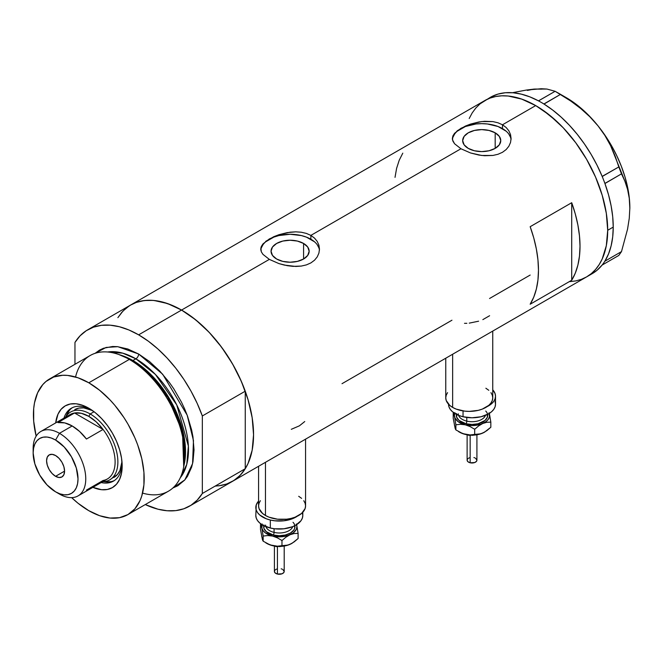 <?xml version="1.0" encoding="UTF-8"?>
<svg xmlns="http://www.w3.org/2000/svg" width="663" height="663" viewBox="0 0 663 663"><rect width="100%" height="100%" fill="white"/><g stroke="black" fill="none" stroke-linecap="round" stroke-linejoin="round"><path stroke-width="0.99" d="M452.638 354.241L452.638 407.413A23.495 13.567 0 0 0 478.247 410.356A23.495 13.567 0 0 0 492.75 397.825L492.294 400.469L490.96 403.013L488.788 405.358L482.308 409.104L478.247 410.356L469.255 411.391L464.672 411.126L456.202 409.104L452.638 407.413L452.638 354.241M265.465 462.31L265.465 515.482A23.495 13.567 0 0 0 291.065 518.425A23.495 13.567 0 0 0 305.568 505.894L305.121 508.538L301.607 513.427L295.126 517.173L291.065 518.425L286.656 519.195L277.49 519.195L269.021 517.173L265.465 515.482L265.465 462.31M303.579 243.454L303.579 259.009L297.397 261.388L290.104 262.225L282.811 261.388L276.637 259.009A19.053 10.998 180 0 1 271.051 251.227A19.053 10.998 180 0 1 282.811 241.067A19.053 10.998 180 0 1 303.579 243.454L307.707 247.017L309.157 251.227L307.707 255.437L303.579 259.009L303.579 243.454A19.053 10.998 180 0 1 309.157 251.227A19.053 10.998 180 0 1 297.397 261.388A19.053 10.998 180 0 1 276.637 259.009L272.501 255.437L271.051 251.227L272.501 247.017L276.637 243.454L282.811 241.067L290.104 240.23L297.397 241.067L303.579 243.454M495.186 132.824L495.186 148.379L489.004 150.766L481.711 151.603L474.426 150.766L468.244 148.379A19.053 10.998 180 0 1 462.666 140.606A19.053 10.998 180 0 1 474.426 130.445A19.053 10.998 180 0 1 495.186 132.824L499.314 136.396L500.764 140.606L499.314 144.816L495.186 148.379L495.186 132.824A19.053 10.998 180 0 1 500.764 140.606A19.053 10.998 180 0 1 489.004 150.766A19.053 10.998 180 0 1 468.244 148.379L464.117 144.816L462.666 140.606L464.117 136.396L468.244 132.824L474.426 130.445L481.711 129.608L489.004 130.445L495.186 132.824M511.04 139.661A29.371 16.956 0 0 0 502.479 128.614L502.479 124.777L506.151 127.503L508.861 130.802L510.527 134.556L511.082 138.517L510.527 142.487L508.861 146.241L506.151 149.565L502.471 152.299L498.012 154.272L492.916 155.449L484.578 155.73L478.86 155.051L470.523 152.954L460.942 148.761L310.872 235.398L314.544 238.125L317.245 241.431L318.92 245.177L319.475 249.131L318.911 253.109L317.254 256.871L314.544 260.194L310.864 262.921L306.405 264.893L301.309 266.07L295.814 266.451L284.402 265.101L278.908 263.584L269.335 259.382L262.946 254.36L261.297 251.758L260.874 247.829L262.962 243.926L269.344 238.937L278.908 234.719L287.228 232.614L295.797 231.835L301.317 232.232L306.397 233.417L310.872 235.398L460.942 148.761L454.553 143.738L452.904 141.136L452.348 138.509L452.904 135.89L454.569 133.296L460.951 128.307L470.515 124.097L481.719 121.561L492.924 121.602L498.004 122.796L502.479 124.777L535.704 105.591L542.765 110.066L556.605 121.238L563.26 127.826L575.699 142.694L586.614 159.335L591.355 168.12L595.565 177.096L602.219 195.312L606.313 213.271L607.349 221.939L607.698 230.285L606.313 245.708L602.219 258.935L599.195 264.57L595.565 269.468L591.355 273.587L586.614 276.894A101.812 58.783 -120 0 0 602.219 195.312A101.812 58.783 -120 0 0 535.704 105.591L502.479 124.777L506.151 127.503L508.861 130.802L510.527 134.556L511.082 138.509L510.527 142.487L508.861 146.241L506.151 149.565L502.471 152.299L498.012 154.272L492.916 155.449L481.728 155.474L470.523 152.954L460.942 148.761L454.553 143.738L452.481 139.818L452.904 135.89L457.288 130.744L465.434 126.053L470.515 124.097L478.843 121.984L484.578 121.296L492.924 121.602L498.004 122.796L502.479 124.777L502.479 128.614A29.371 16.956 0 0 0 471.418 124.727A29.371 16.956 0 0 0 452.415 139.437M265.681 241.373L273.819 236.674L278.908 234.719L290.112 232.183L295.797 231.835L301.317 232.232L306.397 233.417L310.872 235.398L310.872 239.235A29.371 16.956 0 0 0 279.803 235.348A29.371 16.956 0 0 0 260.808 250.067M319.425 250.282A29.371 16.956 0 0 0 310.872 239.235L310.872 235.398L314.544 238.125L317.245 241.431L318.92 245.177L319.475 249.139L318.911 253.109L317.254 256.871L314.544 260.194L310.864 262.921L306.405 264.893L301.309 266.07L292.971 266.36L287.253 265.672L278.908 263.584L269.335 259.382L181.563 310.06L269.335 259.382L262.946 254.36L261.297 251.758L260.733 249.131L261.297 246.52L262.962 243.926M129.21 305.9L123.003 311.022L117.881 317.652L121.702 312.447L125.912 308.32L130.661 305.013A101.812 58.783 60 0 1 181.563 310.06A101.812 58.783 60 0 1 248.078 399.772A101.812 58.783 60 0 1 232.473 481.355L227.235 483.816L221.558 485.399L215.5 486.095M571.705 280.242L530.168 304.226A101.812 58.783 -120 0 0 530.168 226.696L571.705 202.712A101.812 58.783 60 0 1 571.705 280.242L530.168 304.226L533.765 297.115L536.367 289.002L537.95 280.001L538.472 270.255L537.95 259.888L536.367 249.073L533.765 237.951L530.168 226.696L571.705 202.712L571.705 280.242L571.705 202.712L575.293 213.967L577.904 225.089L579.479 235.912L580.009 246.271L579.479 256.026L577.904 265.026L575.293 273.139L571.705 280.242M451.951 320.212L342.009 383.686M530.168 275.054L489.559 298.499M535.704 105.591A101.812 58.783 -120 0 0 484.802 100.552L490.04 98.099L495.709 96.516L501.767 95.82L508.156 96.019L521.665 99.085L535.704 105.591L521.665 99.085L508.156 96.019L501.767 95.82L495.709 96.516L490.04 98.099L484.802 100.552A101.812 58.783 60 0 1 563.26 127.826A101.812 58.783 60 0 1 607.698 230.285A101.812 58.783 60 0 1 586.614 276.894L581.376 279.355L575.699 280.938L569.641 281.634L575.699 280.938L581.376 279.355L586.614 276.894L591.355 273.587L595.565 269.468L599.195 264.57L602.219 258.935L604.598 252.628L606.313 245.708L607.698 230.285L613.234 227.094L607.698 230.285L606.313 213.271L602.219 195.312L595.565 177.096L586.614 159.335L581.376 150.833L575.699 142.694L563.26 127.826L549.751 115.304L535.704 105.591M527.4 90.417L534.32 89.066L526.082 90.102L512.441 92.712L526.082 90.102L541.248 88.734L546.95 89.057L555.13 91.287L538.472 100.859L540.378 101.903A101.812 58.783 -120 0 0 538.472 100.859A101.812 58.783 -120 0 0 490.338 97.353L480.053 103.859L475.852 107.978L472.213 112.884L469.197 118.511L472.213 112.884L475.852 107.978L480.053 103.859L484.802 100.552L130.661 305.013L135.89 302.56L141.567 300.977L147.625 300.281L154.015 300.48L167.515 303.546L181.563 310.06L195.61 319.765L209.11 332.287L221.558 347.155L232.473 363.796L241.423 381.565L248.078 399.772L252.172 417.731L253.556 434.754L252.172 450.169L248.078 463.396L245.053 469.031L241.423 473.929L237.213 478.056L232.473 481.355A101.812 58.783 -120 0 0 245.252 468.716L202.331 493.496A101.812 58.783 60 0 1 189.552 506.134A101.812 58.783 60 0 1 145.28 504.568L157.943 509.192L167.151 510.759L175.836 510.618L183.833 508.77L191.002 505.256L197.201 500.134L202.331 493.496L202.331 415.966L245.252 391.187A101.812 58.783 -120 0 0 181.563 310.06A101.812 58.783 -120 0 0 130.661 305.013L87.74 329.793A101.812 58.783 60 0 1 138.642 334.84L181.563 310.06L138.642 334.84A101.812 58.783 60 0 1 202.331 415.966L197.201 403.419L191.002 391.129L183.833 379.335L175.836 368.255L167.151 358.086L157.943 349.02L148.388 341.221L138.642 334.84L128.904 329.975L119.348 326.735L110.141 325.177L101.456 325.318L93.458 327.166L86.289 330.68L80.09 335.801L74.96 342.431A101.812 58.783 60 0 1 87.74 329.793M402.797 153.153L399.209 160.264L396.598 168.377L395.024 177.369M318.911 247.921L317.237 244.738M314.527 241.804L306.422 237.13L301.342 235.564L290.104 234.271L278.866 235.564L273.786 237.13L265.689 241.804M262.971 244.738L261.297 247.921M510.518 137.299L508.844 134.117M506.134 131.183L498.029 126.509L487.446 123.973L481.711 123.649L475.984 123.973L465.393 126.509L457.296 131.183M454.578 134.117L452.912 137.299M291.289 429.309L299.386 425.837L304.748 421.544M482.838 319.632L489.609 315.721M469.247 323.138L478.603 321.199M464.498 323.337L466.86 323.312M258.578 466.28L258.578 505.894A23.495 13.567 0 0 0 265.465 515.482L262.54 513.427L259.034 508.538L258.578 505.894L259.034 503.242L260.368 500.698M298.69 496.297L301.607 498.352M303.778 500.698L305.121 503.242L305.568 505.894L305.568 439.155M445.76 358.219L445.76 397.825A23.495 13.567 0 0 0 452.638 407.413L449.721 405.358L446.207 400.469L445.76 397.825L446.207 395.181L447.55 392.637M485.863 388.236L488.788 390.292M490.96 392.637L492.294 395.181L492.75 397.825L492.75 331.086M589.308 275.17A101.812 58.783 -120 0 0 592.15 273.695A101.812 58.783 -120 0 0 602.161 265.001A101.812 58.783 -120 0 0 603.156 263.7L604.018 262.465A101.812 58.783 -120 0 0 604.929 261.056A101.812 58.783 -120 0 0 613.234 227.094L612.711 216.726L611.129 205.903L608.526 194.789L604.929 183.527A101.812 58.783 -120 0 0 604.018 181.074L604.929 183.527L621.496 173.855L624.894 181.206L627.554 189.32L629.253 198.187L629.85 207.909L629.253 218.367L627.546 229.191L621.496 251.609L604.929 261.172L604.018 262.465A101.812 58.783 -120 0 0 604.929 261.056L608.526 253.954L611.129 245.84L612.711 236.84L613.234 227.094A101.812 58.783 -120 0 0 604.929 183.527A101.812 58.783 -120 0 0 604.018 181.074L603.156 178.836A101.812 58.783 -120 0 0 602.161 176.391L603.156 178.836A101.812 58.783 -120 0 0 602.161 176.391L597.073 165.269L591.164 154.446L584.517 144.078L577.241 134.316L569.434 125.307L561.213 117.185L552.693 110.066L544.016 104.058A101.812 58.783 -120 0 0 542.11 102.906L544.016 104.058L560.5 94.386L570.851 101.099L580.655 108.483L589.772 116.696L598.009 125.837L604.929 135.517L610.631 145.711L615.223 156.261L618.811 166.935L602.161 176.391A101.812 58.783 -120 0 0 544.016 104.058A101.812 58.783 -120 0 0 542.11 102.906L540.378 101.903A101.812 58.783 -120 0 0 538.472 100.859L529.795 96.848L521.275 94.129L513.054 92.762L505.247 92.754L497.971 94.105L491.324 96.806M592.1 273.728L597.073 270.247L602.161 265.001A101.812 58.783 -120 0 0 603.156 263.7L602.244 264.993L618.811 255.429L602.244 264.993L604.018 262.465L604.929 261.172L621.496 251.609L618.811 255.429L621.496 251.609L627.546 229.191L629.253 218.367L629.85 207.909A90.06 51.996 -120 0 0 598.009 125.837L604.929 135.517L610.631 145.711L624.894 181.206L627.554 189.32L629.253 198.187L629.85 208.489M541.795 89.132L534.32 89.066L546.95 89.057L555.13 91.287L570.851 101.099L580.655 108.483L589.772 116.696L598.009 125.837A90.06 51.996 -120 0 0 566.169 97.602L574.481 103.03L582.644 109.627L590.534 117.268L598.009 125.837L604.938 135.177L611.195 145.139L616.689 155.54L621.314 166.214L625.002 176.963L627.679 187.621L629.303 197.997L629.85 207.909A90.06 51.996 -120 0 1 629.85 208.232M560.5 94.386L543.933 103.95L538.563 100.851L555.13 91.287L560.5 94.386M621.496 173.855L604.929 183.419L602.244 176.499L618.811 166.935L621.496 173.855M90.657 409.344A42.092 24.307 -120 0 0 63.955 418.129A42.092 24.307 60 0 1 71.355 408.209A42.092 24.307 60 0 1 90.657 409.344M88.809 408.209L95.315 412.709L101.572 418.519L107.34 425.406L112.395 433.121L116.547 441.351L119.63 449.796L121.528 458.116L122.174 466.006L121.528 473.15L119.63 479.283L116.547 484.164L112.395 487.603L107.34 489.476L101.572 489.708L92.895 487.338A47.189 27.241 60 0 0 122.174 466.006A47.189 27.241 60 0 0 88.809 408.217L88.809 408.209A47.189 27.241 60 0 1 88.809 408.217A47.189 27.241 60 0 0 55.692 422.903L57.979 414.201L61.062 409.32L65.214 405.88L70.27 404.007L76.038 403.775L82.295 405.192L88.809 408.209M74.762 409.635A39.158 22.608 60 0 1 92.472 410.563L83.745 407.886L78.963 408.076L74.762 409.635M72.35 407.687A42.092 24.307 -120 0 0 66.184 416.149M183.444 468.078L184.007 465.36A75.847 43.791 -120 0 0 131.581 360.117L129.302 359.412A78.317 45.217 60 0 1 183.444 468.078A78.317 45.217 60 0 1 142.57 493.098M121.064 355.244A74.397 42.954 60 0 1 132.915 360.523L135.874 358.816L155.399 374.429L176.739 404.894L188.383 446.017L186.751 464.415L180.27 477.791A74.397 42.954 -120 0 0 181.985 416.944A74.397 42.954 -120 0 0 135.874 358.816A3.912 2.262 120 0 0 138.642 354.017L127.843 349.011L117.45 346.65L112.544 346.5L103.511 348.249L99.483 350.139L95.099 353.321L106.08 347.445L117.79 346.683L138.642 354.017A3.912 2.262 -60 0 1 135.874 358.816L132.915 360.523A1.956 1.127 -60 0 1 132.542 360.68M183.709 466.694L182.516 432.061L167.78 397.261L148.57 373.12L131.581 360.117L118.975 354.572M135.874 358.816L122.73 353.155L107.655 352.003A74.397 42.954 -120 0 1 135.874 358.816M127.959 514.563L168.46 491.184A78.317 45.217 -120 0 0 180.469 428.431A78.317 45.217 -120 0 0 129.302 359.412L88.809 382.791A78.317 45.217 60 0 1 139.968 451.81A78.317 45.217 60 0 1 127.959 514.563A78.317 45.217 60 0 1 88.809 510.684A78.317 45.217 60 0 1 71.654 497.64L78.002 503.217L88.809 510.684L99.607 515.698L110 518.052L119.572 517.67L127.967 514.563L134.854 508.852L139.968 500.747L141.799 495.899L143.921 484.827L143.921 472.288L141.799 458.771L137.647 444.79L134.854 437.795L127.967 424.129L123.94 417.591L114.906 405.416L110 399.897L99.607 390.258L88.809 382.791L129.302 359.412A78.317 45.217 -120 0 0 90.143 355.534L49.65 378.913A78.317 45.217 60 0 1 88.809 382.791L78.002 377.786L67.609 375.424L62.703 375.275L53.67 377.023L45.996 381.457L42.764 384.631L37.642 392.728L34.493 402.905L33.697 408.657L33.697 421.187L36.15 436.146A78.317 45.217 60 0 1 49.65 378.913M132.915 360.523A74.397 42.954 60 0 1 184.173 464.556L182.756 430.602L168.261 396.698L149.506 373.203L132.915 360.523M74.96 342.431L74.96 364.302L74.96 342.431M138.642 354.017L149.448 361.484L159.841 371.123L169.413 382.559L173.781 388.816L181.455 402.109L184.687 409.021L187.488 416.016L191.64 429.997L192.958 436.851L194.027 449.937L192.958 461.796L191.64 467.125L187.488 476.307L184.687 480.078L177.8 485.788L172.852 488.001L184.861 479.879L192.585 463.578L193.463 440.555L187.165 415.154L162.667 374.214L138.642 354.017M218.749 485.838L226.746 483.99L233.915 480.476L240.122 475.354L245.252 468.716L245.252 391.187L240.122 378.639L233.915 366.349L226.746 354.556L218.749 343.475L210.072 333.307L200.864 324.24L191.3 316.442L181.563 310.06L171.825 305.195L162.261 301.955L153.054 300.397L144.377 300.538L136.379 302.386L130.586 305.063M202.331 415.966L245.252 391.187L245.252 468.716L202.331 493.496L202.331 415.966M75.541 376.998A78.317 45.217 60 0 1 117.641 354.117A78.317 45.217 60 0 1 129.302 359.412L131.581 360.117A75.847 43.791 -120 0 0 120.285 354.978L117.641 354.117M103.983 481.628A42.092 24.307 -120 0 0 114.401 480.518M122.116 463.835A42.092 24.307 60 0 1 113.456 481.114A42.092 24.307 60 0 1 101.157 482.565A42.092 24.307 -120 0 0 122.116 463.835M105.732 481.877L110.878 481.67M69.59 410.157L66.847 414.516M113.92 477.451A39.158 22.608 60 0 0 121.967 461.655L119.928 470.548L117.368 474.6L109.768 479.855A39.158 22.608 60 0 1 102.674 481.686A39.158 22.608 -120 0 0 117.127 454.08A39.158 22.608 -120 0 0 90.193 413.969L88.809 416.364A37.203 21.481 60 0 1 103.063 429.45L86.455 439.039A37.203 21.481 -120 0 0 72.192 425.961L59.455 433.312L55.576 440.025A31.716 18.315 60 0 1 78.01 478.877A31.716 18.315 60 0 1 55.576 491.822L59.455 494.059A37.203 21.481 -120 0 0 85.759 478.877A37.203 21.481 -120 0 0 59.455 433.312A37.203 21.481 60 0 1 83.753 466.089A37.203 21.481 60 0 1 78.052 495.899A37.203 21.481 60 0 1 59.455 494.059L55.576 491.822L59.952 493.852L64.162 494.805L68.04 494.648L71.438 493.396L74.223 491.076L76.303 487.794L77.579 483.675L78.01 478.877L76.303 467.979L71.438 456.766L64.162 446.953L55.576 440.025L51.2 437.994L46.998 437.041L43.12 437.199L39.722 438.458L36.929 440.771L34.857 444.053L33.581 448.171L33.15 452.978L34.857 463.868L39.722 475.081L46.998 484.893L55.576 491.822A31.716 18.315 60 0 1 33.15 452.978A31.716 18.315 60 0 1 55.576 440.025L59.455 433.312L72.192 425.961A37.203 21.481 -120 0 0 57.93 422.58L74.546 412.983L103.063 429.45A37.203 21.481 60 0 1 103.063 480.501L86.455 490.09M55.576 476.316A12.73 7.351 60 0 1 47.264 465.103A12.73 7.351 60 0 1 49.211 454.901A12.73 7.351 60 0 1 55.576 455.531L59.024 458.315L61.941 462.252L63.888 466.744L64.576 471.12L55.576 476.316L52.137 473.539L49.211 469.595L47.264 465.103L46.576 460.727L47.264 457.147L49.211 454.901L52.137 454.337L55.576 455.531A12.73 7.351 60 0 1 63.888 466.744A12.73 7.351 60 0 1 61.941 476.946L59.024 477.509L55.576 476.316L64.576 471.12L63.888 474.7L61.941 476.946A12.73 7.351 60 0 1 55.576 476.316M78.052 495.899L107.406 478.959A37.203 21.481 -120 0 0 103.063 429.45L96.234 421.892L88.809 416.364L81.375 413.314L74.546 412.983A37.203 21.481 60 0 1 88.809 416.364L90.193 413.969A39.158 22.608 60 0 1 115.768 448.478A39.158 22.608 60 0 1 109.768 479.855M94.063 411.731L90.193 413.969L94.063 411.731M65.48 417.251A39.158 22.608 60 0 1 70.609 412.03A39.158 22.608 60 0 1 90.193 413.969A39.158 22.608 -120 0 0 65.48 417.251M66.698 417.516A37.203 21.481 60 0 1 74.546 412.983A37.203 21.481 -120 0 0 70.203 414.524L40.857 431.472A37.203 21.481 60 0 1 59.455 433.312A37.203 21.481 -120 0 0 33.15 448.503L33.15 452.978M33.225 450.865A37.203 21.481 60 0 1 40.857 431.472M103.063 429.45L86.455 439.039L79.626 431.489L72.192 425.961L64.759 422.903L57.93 422.58L74.546 412.983L103.063 429.45M470.15 435.583L470.15 462.782A4.898 2.826 -0 0 0 476.921 460.172L476.548 461.249L474.741 462.517L470.15 462.782L470.15 435.583M458.315 413.811A13.708 7.915 0 0 0 466.785 421.121A1.956 0.613 -76.6 0 1 466.031 423.765A15.663 9.042 180 0 1 456.459 414.383M458.572 415.345A13.708 7.915 0 0 0 466.785 421.121L466.785 417.441L466.785 421.121A13.708 7.915 -0 0 0 485.465 415.345M463.039 410.911L463.039 416.754A23.495 13.567 -0 0 0 495.518 404.223L495.07 406.858L493.736 409.402L491.565 411.748L488.639 413.811L481.023 416.754L472.031 417.781L463.039 416.754L463.039 410.911M495.518 396.217L495.062 393.573L492.75 389.836A23.495 13.567 180 0 1 495.518 396.225A23.495 13.567 180 0 1 487.197 406.585L491.565 403.759L493.736 401.413L495.07 398.869L495.518 396.217L495.518 404.223L495.062 401.571M489.037 412.776L489.493 416.737L488.308 419.298L486.004 421.602L480.841 424.221L472.031 425.58L465.285 424.809L458.05 421.61L455 418.046L454.404 415.411L455 412.784M456.658 413.646L456.658 417.176L459.003 420.441L466.031 423.765L472.031 424.453L478.023 423.765L485.051 420.433L487.388 417.168L487.38 413.646M448.528 404.223A23.495 13.567 0 0 0 463.039 416.754L458.978 415.502L452.489 411.764L450.318 409.419L448.984 406.875L448.528 404.223M485.73 411.035A15.663 9.042 180 0 1 483.708 421.436A15.663 9.042 180 0 1 466.031 423.765A1.956 0.613 103.4 0 0 466.785 421.121A13.708 7.915 -0 0 0 484.719 416.787M455 427.635L453.219 418.287L453.219 413.148L453.691 412.701L453.219 413.148L454.553 416.745A17.619 10.177 180 0 1 454.743 413.414M458.531 431.605L459.558 432.193A17.619 10.177 0 0 0 465.285 434.406A17.619 10.177 0 0 0 482.755 433.072L478.611 434.29L470.117 434.936L462.832 433.652L455.887 429.931L455.887 424.792L460.454 424.279L465.285 424.809L470.125 426.591L474.683 429.284L478.587 425.953L482.755 423.483L486.899 422.265L490.827 422.124L489.493 414.077A17.619 10.177 180 0 1 482.755 423.483A17.619 10.177 180 0 1 465.285 424.809L470.125 426.591L474.683 429.284L478.587 425.953L482.755 423.483L486.899 422.265L490.827 422.124L490.827 427.27L486.924 430.594L482.755 433.072A17.619 10.177 -0 0 0 484.479 432.193L480.841 433.809L474.327 435.085L467.465 434.829L462.832 433.652L455.887 429.931L455.241 428.712L453.219 418.287L453.219 413.148L454.553 416.745L455.887 424.792L460.454 424.279L465.285 424.809A17.619 10.177 180 0 1 454.553 416.745L455.887 424.792L455.887 429.931L454.404 425.008M489.302 413.414A17.619 10.177 180 0 1 489.493 414.077L490.827 422.124L490.827 427.27L484.479 432.193A17.619 10.177 -0 0 0 484.537 432.168M484.877 431.969L480.667 433.834L474.683 434.422L474.683 429.284L474.683 434.422L470.117 434.936L465.285 434.406L459.567 432.201M474.65 435.052L472.023 435.351M470.689 435.276L469.404 435.052A1.956 0.613 -76.6 0 1 468.94 435.359L467.191 434.787M474.741 429.044L473.896 428.787M467.125 460.172A4.898 2.826 0 0 0 470.15 462.782L467.954 461.746L467.125 460.172L467.125 434.779M467.224 459.625L467.954 458.605M468.559 458.174L470.15 457.561M473.896 457.561L474.741 457.818M475.479 458.174L476.921 460.172L476.921 434.779M277.432 546.851L277.432 574.05A4.898 2.826 -0 0 0 284.203 571.44L283.83 572.517L282.024 573.785L277.432 574.05L277.432 546.851M265.598 525.071A13.708 7.915 0 0 0 274.068 532.389A1.956 0.613 -76.6 0 1 273.322 535.033A15.663 9.042 180 0 1 263.741 525.643M265.863 526.604A13.708 7.915 0 0 0 274.068 532.389L274.068 528.709L274.068 532.389A13.708 7.915 -0 0 0 292.756 526.604M297.248 516.253A23.495 13.567 180 0 1 270.322 520.024L270.322 528.021A23.495 13.567 -0 0 0 302.8 515.482L302.353 518.126L301.019 520.67L295.93 525.071L292.366 526.762L283.897 528.784L274.731 528.792L270.322 528.021L270.322 520.024A23.495 13.567 180 0 1 255.81 507.493A23.495 13.567 180 0 1 258.578 501.104L256.258 504.85L255.81 515.482A23.495 13.567 0 0 0 270.322 528.021L262.697 525.079L259.78 523.024L257.6 520.679L256.266 518.135L255.81 515.491M296.328 524.035L296.925 526.671L296.328 529.306L293.286 532.861L288.123 535.48L279.314 536.848L272.568 536.077L265.333 532.87L263.029 530.574L261.835 528.005L262.283 524.043M263.94 524.914L263.949 528.444L266.286 531.701L273.322 535.033L279.314 535.721L285.305 535.024L290.386 533.069L293.784 530.135L294.67 528.436L294.67 524.905M302.345 512.83L302.8 515.474L302.8 512.284M297.248 516.245L292.366 518.764L283.897 520.795L274.731 520.795L270.322 520.024L266.261 518.773L259.78 515.027L257.6 512.69L256.266 510.145L255.81 507.493M293.013 522.295A15.663 9.042 180 0 1 290.991 532.696A15.663 9.042 180 0 1 273.322 535.033A1.956 0.613 103.4 0 0 274.068 532.389A13.708 7.915 -0 0 0 292.002 528.055M262.291 538.903L260.501 529.546L260.501 524.408L260.973 523.969L260.501 524.408L261.835 528.005A17.619 10.177 180 0 1 262.026 524.673M296.585 524.673A17.619 10.177 180 0 1 296.775 525.345L298.11 533.392L298.11 538.53L292.159 543.229L287.949 545.102L281.974 545.682L281.974 540.544L281.974 545.682L277.399 546.204L272.568 545.666L266.849 543.461A17.619 10.177 0 0 0 272.568 545.666A17.619 10.177 0 0 0 290.038 544.331L285.894 545.55L277.399 546.204L270.114 544.92L263.17 541.199L263.17 536.052L267.736 535.538L272.568 536.077L277.407 537.85L281.974 540.544L285.869 537.221L290.038 534.743L294.181 533.524L298.11 533.392L296.775 525.345A17.619 10.177 180 0 1 290.038 534.743A17.619 10.177 180 0 1 272.568 536.077L277.407 537.85L281.974 540.544L285.869 537.221L290.038 534.743L294.181 533.524L298.11 533.392L298.11 538.53L294.206 541.862L290.038 544.331A17.619 10.177 -0 0 0 291.77 543.461L288.123 545.077L281.609 546.353L274.755 546.097L270.114 544.92L263.17 541.199L262.523 539.98L260.501 529.546L260.501 524.408L261.835 528.005L263.17 536.052L267.736 535.538L272.568 536.077A17.619 10.177 180 0 1 261.835 528.005L263.17 536.052L263.17 541.199L261.686 536.268M296.775 525.345L296.427 523.994L296.775 525.345M281.932 546.312L279.305 546.619M277.971 546.544L276.686 546.312A1.956 0.613 -76.6 0 1 276.231 546.619L274.482 546.047M282.024 540.312L281.178 540.047M274.407 571.44A4.898 2.826 0 0 0 277.432 574.05L275.236 573.006L274.407 571.44L274.407 546.039M274.507 570.884L275.236 569.865M275.841 569.442L277.432 568.829M281.178 568.821L282.024 569.086M282.769 569.434L284.203 571.431L284.203 546.039M592.15 273.695L189.552 506.134M566.169 97.602L557.865 92.812M476.846 434.787L468.948 435.359M284.137 546.047L276.231 546.619M266.849 543.461L265.813 542.864"/></g></svg>
